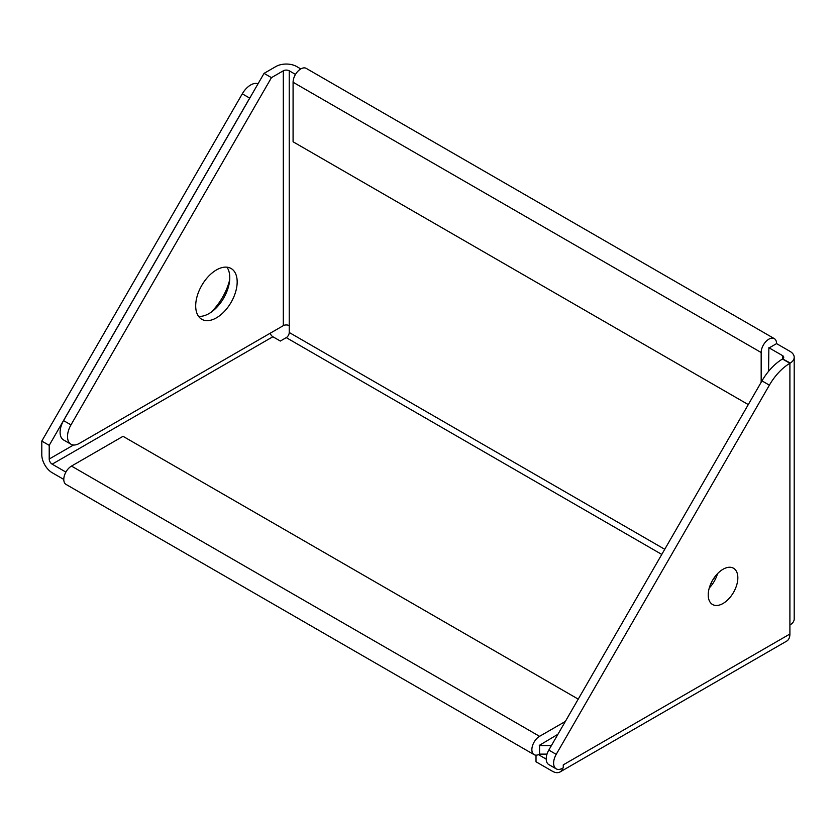 <?xml version="1.0" encoding="UTF-8"?>
<svg xmlns="http://www.w3.org/2000/svg" width="836" height="836" viewBox="0 0 836 836"><rect width="100%" height="100%" fill="white"/><g stroke="black" fill="none" stroke-linecap="round" stroke-linejoin="round"><path stroke-width="1.25" d="M789.905 634.012L789.905 624.983A14.661 8.464 0 0 0 794.2 618.995L794.2 357.296A14.661 8.464 180 0 1 790.313 363.033L789.905 363.284A41.894 24.192 120 0 0 769.381 385.156L556.222 754.354A12.571 7.252 120 0 0 556.222 768.859A12.571 7.252 120 0 0 562.503 768.242L563.265 767.803L563.265 764.856L789.905 634.012A15.497 8.945 60 0 1 786.697 641.107L560.057 771.952A15.497 8.945 -120 0 0 562.868 768.033M708.217 594.918A20.952 12.091 120 0 0 712.554 604.512A20.952 12.091 120 0 0 723.035 603.477A20.952 12.091 120 0 0 736.715 585.012A20.952 12.091 120 0 0 733.506 568.229A20.952 12.091 120 0 0 717.361 573.841A20.952 12.091 120 0 0 708.217 594.918M769.381 385.156L761.972 380.882L548.813 750.07A12.571 7.252 120 0 0 548.813 764.585L556.222 768.859M761.972 380.882A41.894 24.192 -60 0 1 782.496 359.01L789.905 363.284L789.905 624.983M237.173 281.92A29.323 16.929 120 0 0 231.102 268.492A29.323 16.929 120 0 0 201.769 285.421A29.323 16.929 120 0 0 201.769 319.289A29.323 16.929 120 0 0 224.372 311.431A29.323 16.929 120 0 0 237.173 281.92M70.976 424.887L271.46 77.643L283.31 70.799A4.19 2.414 180 0 1 289.235 70.799L289.235 325.653A4.19 2.414 0 0 0 283.31 325.653L79.357 443.404A16.762 9.677 120 0 1 70.976 444.24A16.762 9.677 120 0 1 70.976 424.887L63.567 420.612A16.762 9.677 120 0 0 63.567 439.966L70.976 444.24M198.54 316.332A29.323 16.929 120 0 0 219.335 304.44A29.323 16.929 120 0 0 229.764 277.636A29.323 16.929 120 0 0 226.922 267.175M63.567 420.612L264.051 73.369L275.901 66.525A14.661 8.464 180 0 1 296.644 66.525L300.782 68.918M65.887 472.089L52.166 464.168A4.19 2.414 60 0 1 49.209 459.037L49.209 445.348L249.692 98.105A16.762 9.677 -60 0 1 250.737 96.422M49.209 445.348L41.8 441.074L242.283 93.831A16.762 9.677 -60 0 1 258.073 83.715M229.681 279.83A41.894 24.192 -60 0 1 210.891 312.392M63.787 479.425L52.166 472.716A14.661 8.464 60 0 1 41.8 454.763L41.8 441.074M547.016 754.114L539.565 754.114A10.889 6.291 -60 0 1 534.12 754.657A10.889 6.291 -60 0 1 532.448 745.931A10.889 6.291 -60 0 1 539.565 736.328L71.488 466.08A10.889 6.291 120 0 0 64.372 475.684A10.889 6.291 120 0 0 66.034 484.41L534.12 754.657M289.235 325.653L289.235 332.498A4.19 2.414 120 0 1 286.267 337.629L280.342 341.046L272.881 336.741A4.19 2.414 -120 0 1 270.195 333.23M539.565 754.114L539.565 745.566L551.415 745.566M264.051 73.369L271.46 77.643M790.313 363.033L782.621 358.937A4.19 2.414 180 0 0 783.729 357.296A4.19 2.414 180 0 0 782.496 355.582L769.172 347.891L776.571 343.617L789.905 351.308A14.661 8.464 180 0 1 794.2 357.296M295.495 74.414L289.235 70.799M768.577 371.32L768.869 347.713M774.314 338.622L306.237 68.385A10.889 6.291 120 0 0 297.835 71.3A10.889 6.291 120 0 0 293.081 82.262L761.168 352.51A10.889 6.291 -60 0 1 765.922 341.548A10.889 6.291 -60 0 1 774.314 338.622A10.889 6.291 -60 0 1 776.571 343.617M748.283 404.593L293.081 141.786L293.081 82.262M761.168 352.51L761.168 382.271M782.621 358.937L782.496 355.582M539.272 745.398L557.936 734.28M71.488 466.08L123.038 436.319L578.23 699.126M565.345 721.447L539.565 736.328M536.012 755.169L536.012 761.784L552.303 771.189A15.497 8.945 -120 0 0 560.057 771.952M546.221 759.119L538.488 754.657M717.528 573.674A20.952 12.091 -60 0 1 709.283 587.959M283.31 70.799L283.31 325.653M242.283 93.831L249.692 98.105M73.516 445.003L49.209 459.037M286.267 337.629L661.778 554.425M711.185 582.953L712.659 583.81M52.166 464.168L272.881 336.741M715.626 578.679L714.143 577.822M664.735 549.294L289.235 332.498M548.813 750.07L556.222 754.354"/></g></svg>
